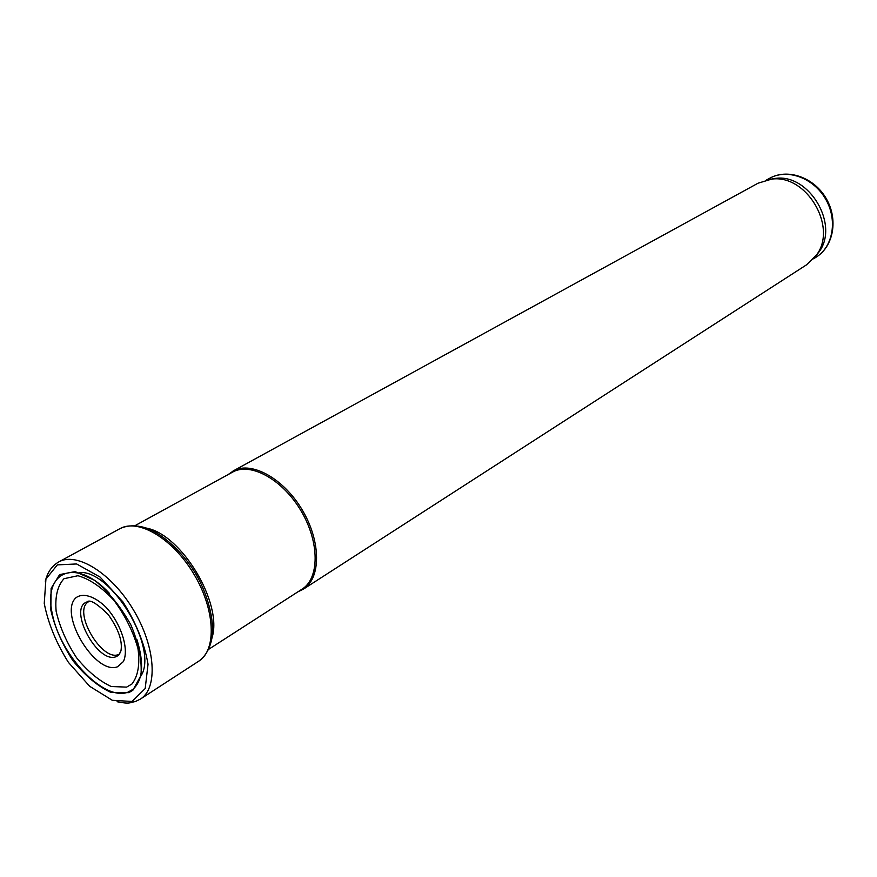<?xml version="1.0" encoding="UTF-8"?>
<svg xmlns="http://www.w3.org/2000/svg" width="877" height="877" viewBox="0 0 877 877"><rect width="100%" height="100%" fill="white"/><g stroke="black" fill="none" stroke-linecap="round" stroke-linejoin="round"><path stroke-width="1.32" d="M212.048 637.7C222.911 603.617 181.999 534.893 146.843 528.206M208.693 649.298L302.061 589.158C319.524 578.371 319.688 542.49 301.359 511.412C283.26 480.212 251.6 462.289 233.337 471.716L135.058 525.63M298.027 591.756L303.343 589.191C320.982 578.283 321.157 542.03 302.642 510.633C284.356 479.116 252.368 461.028 233.907 470.576L228.217 474.501M303.343 589.191L806.61 264.777L816.64 254.823C837.721 226.737 806.314 173.986 771.574 179.138L758.046 183.205L232.997 471.048M815.698 256.172L819.085 251.852C839.563 224.556 809.109 173.405 775.345 178.404L769.94 179.314M132.076 701.457L112.322 700.306L89.695 686.307L68.417 662.387C56.15 642.83 48.092 623.174 44.245 603.431L45.922 579.127L57.334 564.887L76.606 563.955L100.077 577.066L122.89 601.852C136.099 622.769 144.475 643.565 148.038 664.229L145.198 688.522L132.076 701.457M128.864 692.644L110.82 692.37C97.731 686.242 85.113 675.696 72.966 660.721C62.157 644.156 54.78 627.285 50.833 610.096L51.118 588.379L59.647 574.588L75.093 571.596L94.705 580.355C108.715 591.843 120.829 606.785 131.024 625.191C138.884 644.058 142.195 660.841 140.934 675.531L132.865 690.254L128.864 692.644M770.401 177.856L770.51 177.801C788.686 168.34 814.393 177.878 826.233 198.575C838.313 219.118 833.731 246.053 816.421 256.983C833.227 246.437 837.721 219.678 825.564 198.969C813.626 178.13 788.072 168.614 770.477 177.823L766.597 179.938M88.796 601.589C71.245 610.754 103.442 664.832 119.864 653.771M140.813 676.145C159.022 649.024 111.631 569.414 79.105 572.506M119.875 528.688L58.507 562.08C76.474 551.337 111.642 573.109 133.556 610.118C155.711 646.996 158.211 688.368 140.276 699.155L135.376 701.523C129.412 702.63 130.136 704.286 117.047 701.721M140.397 699.079L199.079 660.962C205.942 655.766 210.294 647.763 212.146 636.965C214.317 621.102 208.408 595.395 195.67 573.701C182.69 551.951 162.771 534.257 147.698 528.513C137.261 524.95 128.108 524.95 120.215 528.513C138.774 518.34 173.131 538.971 194.003 574.292C215.095 609.46 216.871 649.495 199.079 660.962L198.761 661.181M118.702 655.196L116.422 656.533C97.994 665.018 67.397 608.375 86.987 601.929C89.761 599.112 96.865 603.376 108.32 614.7C118.472 629.072 122.681 641.131 120.949 650.887L118.702 655.196M123.372 661.576L117.54 666.772C95.593 675.52 58.518 614.58 75.652 597.993C82.591 592.435 94.332 595.911 105.964 607.202C121.256 623.843 129.336 649.386 123.372 661.576M131.956 683.983L126.617 687.119L111.236 686.516C99.265 680.99 87.711 671.409 76.573 657.75C66.652 642.622 59.844 627.187 56.161 611.433C54.856 596.788 57.465 585.88 63.977 578.71L77.965 575.718C89.772 579.072 101.809 587.338 114.076 600.515C125.279 615.753 133.249 631.78 137.985 648.618C140.079 664.284 138.073 676.079 131.956 683.983M136.965 639.684C144.266 663.637 142.907 680.212 132.876 689.41L127.669 692.293C103.508 701.205 60.184 655.305 52.247 613.659C42.776 571.168 75.707 556.928 109.329 593.258M775.345 178.404L771.574 179.138M819.085 251.852L816.64 254.823M816.421 256.983L813.56 258.814M58.507 562.08C51.886 565.95 47.479 572.33 45.297 581.21"/></g></svg>
